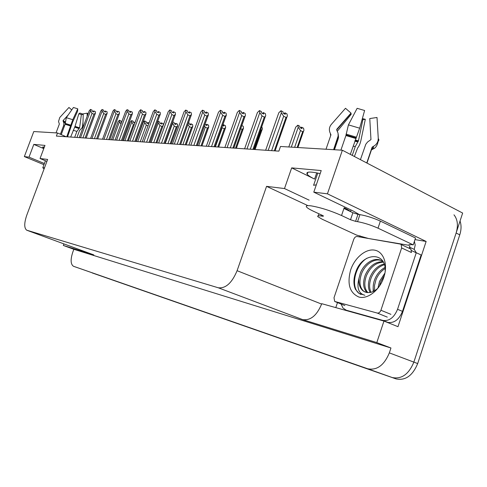 <?xml version="1.0" encoding="UTF-8"?>
<svg xmlns="http://www.w3.org/2000/svg" width="487" height="487" viewBox="0 0 487 487"><rect width="100%" height="100%" fill="white"/><g stroke="black" fill="none" stroke-linecap="round" stroke-linejoin="round"><path stroke-width="0.73" d="M359.272 214.542L353.276 211.054L313.792 192.152L327.428 193.832L342.373 150.221L462.65 213.056L413.859 362.121C408.782 374.296 401.568 379.434 392.205 377.528L92.189 272.927M43.909 148.225L42.606 147.08L44.42 146.867M414.985 239.592L426.137 241.449L397.989 326.686L383.957 321.055L321.743 303.693L321.609 304.083C316.806 315.594 310.456 320.763 302.555 319.588L376.804 342.598L383.957 321.055M335.793 307.614L337.491 302.591M359.649 236.944L360.033 235.811M93.553 254.804L63.334 245.454L73.835 249.301L390.951 347.992L389.338 352.88C384.158 365.305 376.932 370.595 367.667 368.756L73.427 266.249C70.603 264.228 70.39 259.534 72.782 252.169L73.835 249.301M63.913 243.89L63.334 245.454M66.116 136.737L57.527 132.981L33.786 131.545L24.35 156.583L43.952 164.697M327.428 193.832L426.137 241.449M376.804 342.598L390.951 347.992M342.373 150.221L280.494 146.477L278.868 151.14L56.364 136.08L57.527 132.981M46.904 161.367L40.05 158.512L47.629 159.444L26.773 215.175C24.107 223.076 24.082 228.08 26.694 230.187L218.225 287.762C225.67 288.657 231.958 282.965 237.09 270.699L266.566 186.351L307.37 205.374M266.566 186.351L284.493 188.554L309.166 200.169M24.35 156.583L29.007 157.155L44.384 163.535M313.792 192.152L321.219 170.572L291.676 167.881L284.493 188.554M40.05 158.512L44.968 145.406L33.81 144.389L29.007 157.155M33.81 144.389L43.763 148.614M320.178 173.591C309.933 171.357 305.611 171.582 307.212 174.279C308.308 175.606 310.767 177.207 314.59 179.088L316.739 172.848M291.676 167.881L314.59 179.088M453.975 214.822C457.634 219.442 458.346 225.505 456.118 233.017L413.859 362.121C408.782 374.296 401.568 379.434 392.205 377.528L73.574 266.31M460.051 221.001C461.457 225.152 461.359 229.767 459.765 234.85L417.688 363.564C412.635 375.702 405.415 380.816 396.041 378.898L92.22 272.939M300.473 130.54L298.233 127.247L297.825 125.196L299.742 126.194L300.029 127.661L301.94 128.659L301.648 127.198L303.553 128.191L303.961 130.242L303.529 131.277L302.671 131.685L300.473 130.54L294.629 147.33M297.18 147.482L302.671 131.685M298.233 127.247L291.305 147.129M297.825 125.196L295.7 127.168L295.274 128.391M288.797 146.977L295.7 127.168M301.057 128.197L301.404 127.186L300.613 127.965M301.648 127.198L301.191 128.27M284.883 112.911L283.945 113.641M284.384 113.873L284.743 112.838M265.652 150.246L278.795 112.795L280.975 110.719L282.984 111.779L283.264 113.282L285.266 114.335L284.986 112.838L284.518 113.94M284.986 112.838L286.989 113.897L287.385 115.997L286.94 117.002L285.985 117.44L283.671 116.229L271.612 150.647M278.795 112.795L278.424 113.855M283.671 116.229L281.358 112.82L268.179 150.416M280.975 110.719L281.358 112.82M274.297 150.83L285.985 117.44M261.775 126.681L262.45 128.793L262.103 129.597L261.099 130.139L260.636 129.907M254.293 149.479L261.099 130.139M241.759 125.518L243.238 126.261L243.512 128.13L242.142 129.439L240.639 128.684M236.384 148.267L243.36 128.568M235.495 148.206L242.142 129.439M241.54 126.145L241.388 126.571M263.321 112.686L262.408 113.422M262.828 113.641L263.193 112.619M244.602 148.821L257.404 112.582L259.468 110.567L261.446 111.596L261.689 113.051L263.662 114.074L263.418 112.625L262.956 113.708M263.418 112.625L265.385 113.648L265.732 115.681L265.336 116.563L264.301 117.075L262.024 115.9L250.281 149.205M257.404 112.582L257.118 113.392M262.024 115.9L259.802 112.607L246.964 148.979M259.468 110.567L259.802 112.607M252.917 149.381L264.301 117.075M243.098 112.479L242.216 113.215M242.623 113.422L242.976 112.418M224.866 147.488L237.346 112.381L239.312 110.433L241.254 111.426L241.461 112.832L243.403 113.824L243.196 112.418L242.739 113.489M243.196 112.418L245.125 113.41L245.424 115.382L245.083 116.15L243.969 116.734L241.735 115.596L230.29 147.853M237.346 112.381L237.132 112.972M241.735 115.596L239.598 112.406L227.082 147.634M239.312 110.433L239.598 112.406M245.265 115.821L233.833 148.091M232.877 148.03L243.969 116.734M224.099 112.284L223.241 113.021M223.63 113.221L223.99 112.229M206.33 146.228L218.499 112.193L220.368 110.299L222.285 111.267L222.462 112.631L224.367 113.593L224.19 112.229L223.746 113.276M224.19 112.229L226.09 113.191L226.345 115.102L224.872 116.411L222.675 115.309L211.51 146.581M218.499 112.193L218.359 112.582M222.675 115.309L220.617 112.211L208.412 146.374M220.368 110.299L220.617 112.211M226.236 115.413L215.035 146.818M214.055 146.751L224.872 116.411M206.214 112.101L205.38 112.838M205.757 113.027L206.104 112.047M188.883 145.047L200.754 112.016L202.543 110.178L204.424 111.115L204.577 112.436L206.451 113.374L206.299 112.053L205.861 113.081M206.299 112.053L208.168 112.984L208.387 114.835L206.896 116.107L204.735 115.035L193.844 145.388M204.735 115.035L202.75 112.034L190.843 145.181M202.543 110.178L202.75 112.034M208.314 115.035L197.351 145.625M196.34 145.552L206.896 116.107M44.518 167.753L42.789 167.802L44.122 168.806M71.741 109.91L68.959 107.469L59.767 117.507L58.519 121.5L59.365 124.027L56.048 132.89M67.547 136.835L72.63 122.121L77.585 111.273L77.75 108.826L72.77 119.705L66.749 136.78M61.24 134.607L65.112 124.258L66.329 117.671L73.434 107.481L77.75 108.826M60.406 134.242L63.657 125.549L63.937 123.308L63.152 120.49L68.229 114.944M70.664 137.048L75.016 126.395L78.839 113.775L81.378 114.567L79.6 127.85L76.879 131.423L74.688 137.322M88.086 113.824L87.191 113.167L83.21 113.848L82.918 126.742L79.509 130.583L76.946 137.474M64.966 121.707L64.978 122.797M70.353 108.692L71.753 109.892M78.839 113.775L79.838 113.057L83.204 114.141M83.198 114.439L81.378 114.567M87.124 116.423L87.191 113.167M82.321 127.375L83.027 122.127M351.048 209.988L350.5 211.602C349.441 210.561 347.341 209.288 344.169 207.766L343.932 208.466L352.892 212.746L357.957 214.347L355.589 221.354L350.518 219.74L341.533 215.51C330.837 210.774 320.744 207.565 311.254 205.879C306.92 205.307 305.41 205.764 306.725 207.249C307.784 208.32 310.067 209.672 313.585 211.309L322.418 215.406L323.508 216.051L322.741 216.252L322.942 215.668M317.798 173.062L313.579 185.303L316.319 184.804M333.589 149.686L338.148 136.007L338.057 133.164L336.724 130.066L336.809 129.244L351.005 113.075L345.502 108.284L331.294 124.441C329.09 127.229 328.786 130.248 330.387 133.487L330.929 134.942L326.004 149.229M354.39 156.497L357.641 147.945C359.053 146.362 360.155 143.842 360.934 140.384L365.317 119.321L362.852 119.656L358.45 140.859L355.236 146.636L352.253 155.383M366.766 162.962L372.098 147.263L373.413 146.35C375.794 145.096 377.334 143.215 378.034 140.719L378.265 138.375L377.005 117.477L369.773 118.56L370.966 139.599L367.606 141.979L365.798 144.274L360.429 159.657M340.912 150.13L345.916 135.544L348.424 124.879L357.135 108.321L364.623 110.5L359.668 128.197L350.317 154.373M338.215 134.266L338.538 137.176L338.136 139.032L334.459 149.74M351.005 113.075L351.17 114.311L337.351 131.192M362.109 119.473L362.852 119.656M377.127 119.473L377.005 117.477M362.365 118.56L365.317 119.321M378.034 140.719C378.466 140.037 377.656 146.928 373.645 148.76L372.598 149.229M357.957 214.347L359.93 214.633C366.626 215.82 373.438 217.981 380.377 221.104L415.514 238.009L413.232 244.882C409.92 244.334 408.477 244.474 408.916 245.296L368.44 238.484L356.46 235.032L322.26 219.272L317.938 216.739C317.128 215.82 318.133 215.564 320.951 215.978L322.741 216.252M355.589 221.354L357.555 221.658C364.233 222.906 371.051 225.073 378.009 228.172L413.232 244.882M386.148 321.937L387.889 322.418C394.208 323.283 399.078 319.594 402.493 311.363L421.127 254.951L411.637 250.641M402.493 311.363L397.55 309.306C394.117 317.579 389.247 321.286 382.94 320.434L346.251 310.213L342.97 308.034L341.089 304.034M414.407 241.345L415.192 245.046L414.248 249.381L409.433 247.11L409.884 245.752M408.916 245.296L409.123 244.681M416.239 252.68L414.248 249.381M410.194 248.778L409.433 247.11M397.55 309.306L416.288 252.68M350.652 269.956C354.713 257.714 365.798 248.431 374.716 250.166C383.695 251.712 388.176 264.453 383.817 277.328C379.586 290.234 367.728 299.475 358.98 297.07C349.703 293.034 346.921 283.994 350.652 269.956M385.053 272.531C387.482 251.073 362.45 251.907 355.894 271.685C353.452 278.308 353.282 284.158 355.394 289.223L358.974 293.405L364.873 295.244C358.566 293.588 356.581 287.981 358.931 278.418C358.487 284.207 359.96 288.432 363.345 291.098L366.443 292.468L369.998 292.517C373.018 292.036 375.885 290.331 378.594 287.397M382.91 261.367C375.915 256.905 365.293 263.735 361.549 273.706C358.864 281.699 359.619 287.561 363.801 291.293L365.147 292.084M383.269 261.988L382.861 261.641C376.074 255.736 364.282 262.505 360.331 273.183L358.931 278.418M383.366 262.183C375.976 262.469 370.315 267.004 366.376 275.788C363.88 283.099 364.379 288.718 367.886 292.657M382.971 261.732C375.282 261.543 369.347 266.054 365.177 275.271C362.565 283.002 363.229 288.779 367.174 292.596M384.377 264.709C378.515 266.59 374.113 270.979 371.173 277.858C369.146 283.404 369.091 288.225 370.997 292.322M384.133 263.96C377.875 265.531 373.158 269.993 369.974 277.34C367.825 283.331 367.892 288.383 370.175 292.486M385.089 268.568C380.913 271.253 377.863 275.033 375.927 279.915L374.527 285.419L374.613 290.757M384.967 267.448C380.329 270.023 376.92 274.004 374.74 279.398C373.152 283.592 372.786 287.561 373.645 291.305M384.389 275.447L380.645 281.949L379.452 286.192M384.961 273L379.47 281.443L377.967 288.06M380.919 310.249C380.061 312.325 378.849 313.263 377.273 313.062L334.685 301.447L334.003 297.764L353.757 239.324C354.554 237.394 355.668 236.451 357.105 236.499L400.241 244.06L401.178 244.541L401.641 247.944L380.919 310.249L390.933 314.346M409.999 248.65L410.943 249.131L411.424 252.516L401.641 247.944M373.176 287.44L373.182 291.536M366.888 258.226C354.378 266.036 350.476 287.847 359.321 293.545L360.983 294.501M222.577 125.5L223.789 126.096L223.624 124.806L225.408 125.689L225.645 127.503L224.263 128.775L222.2 127.758L215.394 146.843M218.681 147.068L225.536 127.825M217.768 147.007L224.263 128.775M222.2 127.758L221.883 127.442M223.095 125.756L223.436 124.8L222.711 125.561M223.624 124.806L223.198 125.804M205.094 123.868L205.185 124.684L206.951 125.549L206.805 124.288L208.564 125.153L208.771 126.918L207.371 128.148L205.337 127.156L198.69 145.71M201.959 145.936L208.692 127.131M201.028 145.869L207.371 128.148M205.337 127.156L204.339 125.975M206.287 125.226L206.628 124.282L205.922 125.043M206.805 124.288L206.391 125.275M188.499 122.639L189.157 122.961L189.279 124.185L191.014 125.025L190.892 123.801L192.621 124.642L192.797 126.358L191.391 127.557L189.388 126.59L182.893 144.645M186.137 144.864L192.755 126.474M185.188 144.797L191.391 127.557M189.388 126.59L187.854 124.441M190.387 124.721L190.721 123.795L190.033 124.55M190.892 123.801L190.484 124.769M189.346 111.931L188.536 112.661M188.901 112.844L189.248 111.882M172.435 143.939L184.025 111.846L185.736 110.062L187.586 110.975L187.708 112.26L189.553 113.167L189.425 111.882L188.999 112.893M189.425 111.882L191.263 112.789L191.446 114.591L189.954 115.821L187.83 114.78L177.195 144.255M187.83 114.78L185.912 111.864L174.285 144.061M185.736 110.062L185.912 111.864M191.446 114.591L180.671 144.493M179.642 144.426L189.954 115.821M173.415 111.766L172.623 112.497M172.976 112.667L173.317 111.718M163.175 125.585L156.893 142.886L168.222 111.687L169.86 109.952L171.674 110.841L171.783 112.089L173.597 112.972L173.488 111.724L173.068 112.716M173.488 111.724L175.296 112.607L175.448 114.354L173.944 115.553L171.856 114.542L161.471 143.196M171.856 114.542L170.006 111.706L158.652 143.001M169.86 109.952L170.006 111.706M175.448 114.354L164.923 143.428M163.875 143.355L173.944 115.553M158.336 111.614L157.575 112.339M157.91 112.503L158.251 111.572M142.204 141.887L153.271 111.535L154.842 109.849L156.625 110.713L156.711 111.925L158.494 112.783L158.409 111.572L158.001 112.546M158.409 111.572L160.186 112.43L160.314 114.135L158.805 115.297L156.753 114.311L146.605 142.186M156.753 114.311L154.957 111.553L143.866 142.003M154.842 109.849L154.957 111.553M160.314 114.135L150.026 142.417M148.967 142.35L158.805 115.297M172.733 121.86L174.102 122.517L174.2 123.71L175.91 124.532L175.807 123.339L177.512 124.161L177.658 125.829L176.245 126.991L174.279 126.054L167.924 143.628M171.15 143.848L177.658 125.829M170.176 143.781L176.245 126.991M172.465 122.596L172.532 123.369L165.257 143.452M174.279 126.054L172.532 123.369M175.32 124.246L175.649 123.333L174.973 124.082M175.807 123.339L175.411 124.288M155.937 142.819L161.879 126.462L159.943 125.543L158.245 122.925L158.129 121.3L159.815 122.103L159.9 123.26L161.581 124.063L161.495 122.901L163.169 123.698L163.291 125.281M159.943 125.543L153.722 142.667M158.245 122.925L151.128 142.496M158.129 121.3L157.532 121.774M163.157 125.622L161.879 126.462M161.014 123.795L161.343 122.894L160.686 123.637M161.495 122.901L161.1 123.832M148.048 125.871L146.319 125.056L144.669 122.511L144.578 120.922L146.234 121.701L146.307 122.834L147.963 123.613L147.89 122.487L149.077 123.047M146.319 125.056L140.226 141.754M144.669 122.511L137.705 141.583M144.578 120.922L143.148 122.462L136.202 141.486M147.421 123.363L147.744 122.48L147.104 123.211M147.89 122.487L147.506 123.4M134.138 124.958L133.359 124.599L131.758 122.109L131.685 120.563L133.316 121.324L133.371 122.432L134.82 123.108M133.359 124.599L127.393 140.889M131.758 122.109L124.94 140.719M131.685 120.563L130.309 122.067L123.503 140.621M134.978 122.681L135.155 122.188M134.491 122.949L134.808 122.085L134.181 122.809M134.948 122.091L134.57 122.986M120.946 124.094L119.461 121.732L119.406 120.216L121.013 120.965L121.05 122.042L121.61 122.298M119.461 121.732L112.777 139.897M119.406 120.216L118.073 121.689L111.407 139.806M144.055 111.468L143.312 112.193M143.635 112.345L143.969 111.426M128.288 140.95L139.105 111.395L140.615 109.752L142.368 110.592L142.435 111.773L144.189 112.613L144.122 111.426L143.72 112.387M144.122 111.426L145.869 112.266L145.972 113.921L144.462 115.06L142.441 114.098L132.519 141.236M142.441 114.098L140.706 111.407L129.859 141.053M140.615 109.752L140.706 111.407M145.972 113.921L135.91 141.461M134.838 141.388L144.462 115.06M130.498 111.328L129.773 112.047M130.09 112.193L130.419 111.292M115.084 140.055L125.664 111.261L127.113 109.654L128.842 110.476L128.891 111.626L130.619 112.442L130.565 111.292L130.169 112.229M130.565 111.292L132.281 112.107L132.361 113.721L130.857 114.829L128.872 113.891L119.163 140.329M128.872 113.891L127.186 111.273L116.57 140.153M127.113 109.654L127.186 111.273M132.361 113.721L122.517 140.554L132.275 113.897M121.44 140.487L130.857 114.829M117.623 111.2L116.917 111.907M117.215 112.053L117.544 111.164M102.538 139.203L112.899 111.133L114.287 109.569L115.985 110.366L116.028 111.493L117.72 112.284L117.684 111.164L117.294 112.089M117.684 111.164L119.376 111.961L119.431 113.532L117.927 114.609L115.973 113.696L106.476 139.471M115.973 113.696L114.342 111.146L103.956 139.3M114.287 109.569L114.342 111.146M119.431 113.532L109.8 139.696L119.376 113.654M108.717 139.623L117.927 114.609M105.369 111.073L104.681 111.779M104.973 111.913L105.295 111.042M90.606 138.399L100.748 111.012L102.087 109.484L103.761 110.263L103.786 111.359L105.454 112.138L105.429 111.042L105.046 111.949M105.429 111.042L107.091 111.815L107.128 113.355L105.63 114.402L103.713 113.514L94.411 138.655M103.713 113.514L102.124 111.024L91.952 138.491M102.087 109.484L102.124 111.024M107.128 113.355L97.698 138.874L107.097 113.416M96.609 138.801L105.63 114.402M93.699 110.957L93.029 111.651M93.309 111.785L93.626 110.92M79.241 137.626L89.176 110.89L90.472 109.405L92.116 110.165L92.128 111.237L93.766 111.992L93.754 110.926L93.382 111.815M93.754 110.926L95.391 111.681L95.415 113.179L93.918 114.208L92.031 113.337L82.918 137.876M92.031 113.337L90.485 110.908L80.525 137.718M90.472 109.405L90.485 110.908M95.415 113.179L86.175 138.095L95.403 113.197M85.085 138.022L93.918 114.208M367.667 368.756L396.041 378.898M389.338 352.88L417.688 363.564M218.225 287.762L302.555 319.588M26.992 230.302L93.827 254.902M237.09 270.699L321.609 304.083M459.765 234.85L456.118 233.017M70.749 126.048L65.112 124.258M63.657 125.549L64.381 126.212M73.196 130.254L76.879 131.423M63.383 121.537L64.978 122.815M74.645 127.137L78.991 128.513M63.091 121.001L64.765 122.347M74.828 126.839L79.363 128.276M63.152 120.49L64.85 121.853M75.016 126.395L79.6 127.85M72.77 119.705L66.329 117.671M70.95 125.226L65.051 123.351M70.852 125.701L65.148 123.893M330.929 134.942L330.624 135.818M341.533 215.51L343.932 208.466M372.238 149.637L372.098 147.263M355.747 138.472L345.916 135.544M337.594 138.022L338.136 139.032M353.148 146.082L355.236 146.636M354.828 141.157L357.762 141.936M354.98 140.706L358.152 141.547M355.224 140L358.45 140.859M359.668 128.197L348.424 124.879M378.35 141.181L378.947 139.976L378.265 138.375M356.332 137.151L346.05 134.083M330.387 133.487L330.661 135.709M372.64 149.211L373.645 148.76L373.413 146.35M355.967 137.912L346.026 134.948M330.874 134.351L330.667 135.684M366.973 163.072L372.263 147.488L372.738 149.132L372.5 146.806M321.323 214.901L320.951 215.978M357.555 221.658L359.93 214.633M382.94 320.434L387.889 322.418M346.251 310.213L348.954 311.29M378.009 228.172L380.377 221.104M350.518 219.74L352.892 212.746M377.273 313.062L387.287 317.122M335.105 301.636L344.893 305.562M307.212 174.279L307.918 172.246M297.886 147.524L303.535 131.271M275.088 150.885L286.94 117.002M255.091 149.533L262.103 129.597M236.329 148.261L243.208 128.836M253.757 149.442L265.336 116.563M233.76 148.085L245.083 116.15M214.974 146.818L226.047 115.76M197.296 145.619L208.132 115.401M42.85 167.644L45.425 160.753M63.937 123.308L63.042 120.843M338.538 137.176L334.045 149.716M350.829 113.587L336.675 129.956M411.637 250.635L415.922 252.65M318.255 215.82L318.948 213.799M363.345 291.098L363.801 291.293M401.178 244.541L410.943 249.131M359.321 293.545L358.974 293.405M218.633 147.062L225.384 128.118M201.916 145.93L208.539 127.436M186.101 144.864L192.602 126.797M180.628 144.493L191.233 115.06M164.886 143.428L175.271 114.743M149.99 142.417L160.168 114.445M171.114 143.848L177.493 126.194M135.885 141.461L145.857 114.165"/></g></svg>
